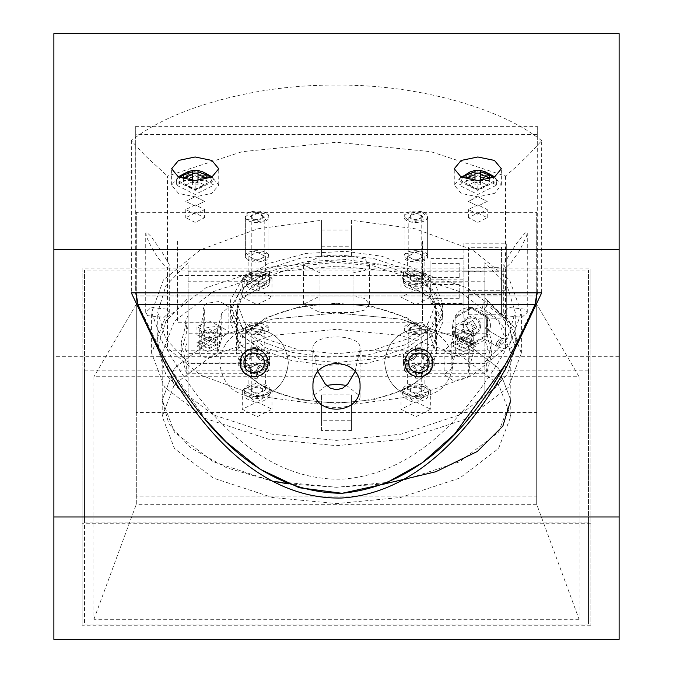 <?xml version="1.0" encoding="UTF-8"?>
<svg xmlns="http://www.w3.org/2000/svg" width="673" height="673" viewBox="0 0 673 673"><rect width="100%" height="100%" fill="white"/><g stroke="black" fill="none" stroke-linecap="round" stroke-linejoin="round"><path stroke-width="0.5" stroke-dasharray="3.37 2.52" d="M336.5 260.788L404.557 267.274L467.23 287.859L508.401 319.195L521.382 353.224L508.401 387.253L467.23 418.589L404.557 439.175L336.5 445.669L268.443 439.175L205.77 418.589L164.599 387.253L151.618 353.224L164.599 319.195L205.77 287.859L268.443 267.274L336.5 260.788M321.543 246.2L351.457 246.2L351.457 220.298L415.258 228.795L472.412 249.767L509.587 279.951L521.382 312.432L509.587 344.921L472.412 375.097L415.258 396.069L351.457 404.574L351.457 394.866L321.543 394.866L321.543 404.574L257.742 396.069L200.588 375.097L163.413 344.921L151.618 312.432L163.413 279.951L200.588 249.767L257.742 228.795L321.543 220.298L321.543 255.908L351.457 255.908L351.457 229.998L321.543 229.998L321.543 220.298M321.543 404.574L321.543 430.476L336.5 430.779L351.457 430.476L351.457 404.574M351.457 220.298L351.457 229.998M336.5 362.478L299.653 358.97L265.726 347.823L243.433 330.855L236.408 312.432L243.433 294.008L265.726 277.04L299.653 265.902L336.5 262.386L373.347 265.902L407.274 277.04L429.567 294.008L436.592 312.432L429.567 330.855L407.274 347.823L373.347 358.97L336.5 362.478M484.88 363.639L484.88 329.492L488.06 322.426L484.88 315.359L484.88 281.213L403.489 281.213L403.489 271.219L432.411 289.609L442.716 312.432L432.411 335.255L403.489 353.645L403.489 363.639L484.88 363.639L484.88 353.645L403.489 353.645M403.489 271.219L484.88 271.219L484.88 262.588L507.148 285.815L515.257 312.432L507.148 339.049L484.88 362.276L484.88 353.645M188.12 315.359L184.94 322.426L188.12 329.492L188.12 363.639L269.511 363.639L269.511 353.645L188.12 353.645L188.12 362.276L165.852 339.049L157.743 312.432L165.852 285.815L188.12 262.588L188.12 271.219L269.511 271.219L269.511 281.213L188.12 281.213L188.12 340.858L184.94 347.924L188.12 354.991L188.12 397.768L165.852 374.541L157.743 347.924L165.852 321.299L188.12 298.072L188.12 340.858M269.511 353.645L240.589 335.255L230.284 312.432L240.589 289.609L269.511 271.219M415.872 372.606L407.628 368.484L415.872 364.362L424.116 368.484L415.872 372.606M415.872 260.501L407.628 256.379L415.872 252.257L424.116 256.379L415.872 260.501M257.128 372.606L248.884 368.484L257.128 364.362L265.372 368.484L257.128 372.606M257.128 260.501L248.884 256.379L257.128 252.257L265.372 256.379L257.128 260.501M257.128 282.122L265.372 277.999L257.128 273.877L248.884 277.999L257.128 282.122M257.128 394.227L265.372 390.104L257.128 385.982L248.884 390.104L257.128 394.227M415.872 394.227L424.116 390.104L415.872 385.982L407.628 390.104L415.872 394.227M415.872 282.122L424.116 277.999L415.872 273.877L407.628 277.999L415.872 282.122M484.88 354.991L488.06 347.924L484.88 340.858L484.88 298.072L507.148 321.299L515.257 347.924L507.148 374.541L484.88 397.768L484.88 329.492M403.489 281.213L432.411 299.603L442.716 322.426L432.411 345.249L403.489 363.639M484.88 281.213L484.88 271.219M269.511 363.639L240.589 345.249L230.284 322.426L240.589 299.603L269.511 281.213M188.12 397.768L188.12 362.276M188.12 298.072L188.12 262.588M221.762 337.745L217.657 353.224C218.153 358.995 199.267 358.995 199.755 353.224L204.693 335.019L203.17 331.991L206.148 327.877L219.945 325.867L228.896 331.991L221.762 337.745L221.762 313.273L217.657 328.752L217.657 353.224M473.245 353.224L468.307 371.437L469.821 374.466L466.86 378.562L453.114 380.582L444.155 374.466L451.23 368.728L455.343 353.224C454.847 347.453 473.733 347.453 473.245 353.224L473.245 328.752L468.307 346.957L468.307 371.437M257.128 289.752L271.968 297.172L257.128 304.591L242.297 297.172L257.128 289.752M257.128 401.857L271.968 409.277L257.128 416.696L242.297 409.277L257.128 401.857M415.872 401.857L430.703 409.277L415.872 416.696L401.032 409.277L415.872 401.857M415.872 289.752L430.703 297.172L415.872 304.591L401.032 297.172L415.872 289.752M336.5 303.178L373.347 306.695L407.274 317.833L429.567 334.801L436.592 353.224L429.567 371.647L407.274 388.615L373.347 399.762L336.5 403.27L299.653 399.762L265.726 388.615L243.433 371.647L236.408 353.224L243.433 334.801L265.726 317.833L299.653 306.695L336.5 303.178M484.88 397.768L484.88 362.276M484.88 298.072L484.88 262.588M188.12 281.213L188.12 271.219M188.12 329.492L188.12 354.991M188.12 363.639L188.12 353.645M484.88 315.359L484.88 340.858M415.872 285.419L401.032 277.999L415.872 270.58L430.703 277.999L415.872 285.419M415.872 397.524L401.032 390.104L415.872 382.685L430.703 390.104L415.872 397.524M257.128 397.524L242.297 390.104L257.128 382.685L271.968 390.104L257.128 397.524M257.128 285.419L242.297 277.999L257.128 270.58L271.968 277.999L257.128 285.419M321.543 430.476L321.543 420.768L351.457 420.768L351.457 394.866M351.457 430.476L351.457 420.768M321.543 394.866L321.543 420.768M351.457 246.2L351.457 255.908M321.543 229.998L321.543 255.908M468.307 346.957L469.821 349.985L466.86 354.091L453.114 356.11L444.188 350.498L451.23 344.256L455.343 328.752L455.343 353.224M455.343 328.752C454.847 322.981 473.733 322.981 473.245 328.752M451.23 344.256L451.23 368.728M217.657 328.752C218.153 334.523 199.267 334.523 199.755 328.752L204.693 310.547L204.693 335.019M204.693 310.547L203.17 307.511L206.148 303.397L219.945 301.386L228.854 307.023L221.762 313.273M199.755 328.752L199.755 353.224M181.062 343.028L186.303 363.05L186.303 373.246L181.062 353.224L186.303 333.202L186.303 323.006L181.062 343.028L181.062 353.224M486.697 323.006L491.938 343.028L486.697 363.05L486.697 373.246L491.938 353.224L486.697 333.202L426.951 333.202L426.951 323.006L486.697 323.006L486.697 333.202M435.414 304.272L428.474 322.476L406.442 339.242L372.909 350.263L336.5 353.729L300.091 350.263L266.558 339.242L244.526 322.476L237.586 304.272L244.526 286.067L266.558 269.301L300.091 258.289L336.5 254.815L372.909 258.289L406.442 269.301L428.474 286.067L435.414 304.272L435.414 343.028L426.951 363.05L486.697 363.05M435.414 343.028L426.951 323.006M464.244 337.139L476.021 343.028L464.244 348.917L452.466 343.028L464.244 337.139M186.303 323.006L246.049 323.006L246.049 333.202L186.303 333.202M426.951 363.05L426.951 373.246L486.697 373.246M336.5 266.087L272.346 272.203L213.265 291.611L174.45 321.147L162.218 353.224L174.45 385.301L213.265 414.846L272.346 434.245L336.5 440.369L400.654 434.245L459.735 414.846L498.55 385.301L510.782 353.224L498.55 321.147L459.735 291.611L400.654 272.203L336.5 266.087M336.5 312.995L272.346 319.111L213.265 338.519L174.45 368.064L162.218 400.141L174.45 432.209L213.265 461.754L272.346 481.161L336.5 487.277L400.654 481.161L459.735 461.754L498.55 432.209L510.782 400.141L498.55 368.064L459.735 338.519L400.654 319.111L336.5 312.995M246.049 333.202C264.691 314.552 294.841 304.743 336.5 303.767C378.159 304.743 408.309 314.552 426.951 333.202M426.951 373.246C408.309 391.896 378.159 401.714 336.5 402.681C294.841 401.714 264.691 391.896 246.049 373.246L246.049 363.05L186.303 363.05M186.303 373.246L246.049 373.246M246.049 323.006L237.586 343.028L246.049 363.05M208.756 348.917L220.534 343.028L208.756 337.139L196.979 343.028L208.756 348.917M464.244 340.202L452.466 346.09L464.244 351.971L476.021 346.09L464.244 340.202L452.466 346.09L464.244 351.971L476.021 346.09L464.244 340.202M208.756 351.971L196.979 346.09L208.756 340.202L220.534 346.09L208.756 351.971L196.979 346.09L208.756 340.202L220.534 346.09L208.756 351.971M208.756 336.121L220.534 342.01L208.756 347.899L196.979 342.01L208.756 336.121M208.756 345.543L215.823 342.01L208.756 338.477L201.69 342.01L208.756 345.543M208.756 328.979L220.534 334.868L208.756 340.757L196.979 334.868L208.756 328.979M208.756 320.819L220.534 326.708L208.756 332.597L196.979 326.708L208.756 320.819M208.756 338.401L201.69 334.868L208.756 331.335L215.823 334.868L208.756 338.401M464.244 336.121L452.466 342.01L464.244 347.899L476.021 342.01L464.244 336.121M464.244 338.477L471.31 342.01L464.244 345.543L457.177 342.01L464.244 338.477M464.244 320.819L452.466 326.708L464.244 332.597L476.021 326.708L464.244 320.819M464.244 328.979L452.466 334.868L464.244 340.757L476.021 334.868L464.244 328.979M464.244 331.335L457.177 334.868L464.244 338.401L471.31 334.868L464.244 331.335M272.363 481.161L226.658 467.794L190.627 447.823L168.948 424.116L162.218 400.141L174.45 368.064L213.265 338.519L272.346 319.111L336.5 312.995L400.654 319.111L459.735 338.519L498.55 368.064L510.782 400.141L510.782 416.452L498.55 448.529L459.735 478.074L400.654 497.473L336.5 503.597L272.346 497.473L213.265 478.074L174.45 448.529L162.218 416.452L174.45 384.376L213.265 354.839L272.346 335.432L336.5 329.316L400.654 335.432L459.735 354.839L498.55 384.376L510.782 416.452M162.218 353.224L162.218 416.452M384.712 483.879L336.5 487.277L288.288 483.879M270.083 390.104L270.083 392.149C272.304 395.707 262.714 403.674 255.429 402.075C241.506 398.239 246.352 396.128 244.181 392.149C243.466 400.494 270.798 400.494 270.083 392.149C270.798 383.795 243.466 383.795 244.181 392.149L244.181 390.104C243.466 398.458 270.798 398.458 270.083 390.104C270.798 381.751 243.466 381.751 244.181 390.104M263.017 390.104C259.097 386.31 255.168 386.31 251.239 390.104C255.168 393.898 259.097 393.898 263.017 390.104L263.017 328.92C259.097 325.118 255.168 325.118 251.239 328.92C255.168 332.714 259.097 332.714 263.017 328.92M251.239 390.104L251.239 328.92M428.819 277.999L428.819 280.035C431.04 283.602 421.458 291.569 414.164 289.97C400.25 286.134 405.096 284.023 402.917 280.035C402.202 288.389 429.534 288.389 428.819 280.035C429.534 271.69 402.202 271.69 402.917 280.035L402.917 277.999C402.202 286.353 429.534 286.353 428.819 277.999C429.534 269.646 402.202 269.646 402.917 277.999M421.761 277.999C417.832 274.205 413.903 274.205 409.983 277.999C413.903 281.794 417.832 281.794 421.761 277.999L421.761 216.807C417.832 213.013 413.903 213.013 409.983 216.807C413.903 220.609 417.832 220.609 421.761 216.807M409.983 277.999L409.983 216.807M270.083 277.999L270.083 280.035C267.904 284.023 272.75 286.134 258.836 289.97C251.542 291.569 241.96 283.602 244.181 280.035C243.466 271.69 270.798 271.69 270.083 280.035C270.798 288.389 243.466 288.389 244.181 280.035L244.181 277.999C243.466 269.646 270.798 269.646 270.083 277.999C270.798 286.353 243.466 286.353 244.181 277.999M263.017 277.999C259.097 281.794 255.168 281.794 251.239 277.999C255.168 274.205 259.097 274.205 263.017 277.999L263.017 216.807C259.097 220.609 255.168 220.609 251.239 216.807C255.168 213.013 259.097 213.013 263.017 216.807M251.239 277.999L251.239 216.807M428.819 390.104L428.819 392.149C426.648 396.128 431.494 398.239 417.571 402.075C410.286 403.674 400.696 395.707 402.917 392.149C402.202 383.795 429.534 383.795 428.819 392.149C429.534 400.494 402.202 400.494 402.917 392.149L402.917 390.104C402.202 381.751 429.534 381.751 428.819 390.104C429.534 398.458 402.202 398.458 402.917 390.104M421.761 390.104C417.832 393.898 413.903 393.898 409.983 390.104C413.903 386.31 417.832 386.31 421.761 390.104L421.761 328.92C417.832 332.714 413.903 332.714 409.983 328.92C413.903 325.118 417.832 325.118 421.761 328.92M409.983 390.104L409.983 328.92M84.495 624.039L588.505 624.039L588.505 372.034L84.495 372.034L84.495 624.039L84.495 522.063L588.505 522.063L588.505 270.058L84.495 270.058L84.495 522.063M84.495 372.034L84.495 270.058M588.505 624.039L588.505 522.063M588.505 372.034L588.505 270.058M579.083 619.328L93.917 619.328L93.917 376.745L579.083 376.745L579.083 619.328L536.692 504.313L536.692 304.12L136.308 304.12L93.917 376.745M93.917 619.328L136.308 504.313L136.308 295.96L536.692 295.96L536.692 496.152L136.308 496.152L136.308 212.34L136.308 412.524L536.692 412.524L536.692 212.34L136.308 212.34M536.692 212.34L536.692 295.96L136.308 295.96L136.308 504.313L536.692 504.313L536.692 295.96L536.692 304.12L579.083 376.745M268.906 368.484L268.906 328.92C269.553 321.324 244.711 321.324 245.351 328.92C244.711 336.508 269.553 336.508 268.906 328.92L267.795 331.41L252.139 334.245L245.351 328.92L246.461 326.422L262.117 323.587L268.906 328.92L268.906 368.484C269.553 360.896 244.711 360.896 245.351 368.484L245.351 328.92L245.351 368.484C244.711 376.081 269.553 376.081 268.906 368.484L267.795 370.983L252.139 373.818L245.351 368.484L246.461 365.994L262.117 363.151L268.906 368.484M250.062 368.484C254.773 373.044 259.484 373.044 264.195 368.484C259.484 363.933 254.773 363.933 250.062 368.484L250.062 328.92C254.773 333.471 259.484 333.471 264.195 328.92C259.484 324.361 254.773 324.361 250.062 328.92M264.195 368.484L264.195 328.92M427.649 368.484C428.289 376.081 403.447 376.081 404.094 368.484L404.094 328.92C403.447 321.324 428.289 321.324 427.649 328.92C428.289 336.508 403.447 336.508 404.094 328.92L410.883 323.587L426.539 326.422L427.649 328.92L420.861 334.245L405.205 331.41L404.094 328.92L404.094 368.484C403.447 360.896 428.289 360.896 427.649 368.484L427.649 328.92L427.649 368.484L420.861 373.818L405.205 370.983L404.094 368.484L410.883 363.151L426.539 365.994L427.649 368.484M408.805 368.484C413.516 363.933 418.227 363.933 422.938 368.484C418.227 373.044 413.516 373.044 408.805 368.484L408.805 328.92C413.516 324.361 418.227 324.361 422.938 328.92C418.227 333.471 413.516 333.471 408.805 328.92M422.938 368.484L422.938 328.92M245.351 256.379C244.711 248.783 269.553 248.783 268.906 256.379L268.906 216.807C269.553 224.403 244.711 224.403 245.351 216.807C244.711 209.219 269.553 209.219 268.906 216.807L262.117 222.14L246.461 219.305L245.351 216.807L252.139 211.473L267.795 214.317L268.906 216.807L268.906 256.379C269.553 263.967 244.711 263.967 245.351 256.379L245.351 216.807L245.351 256.379L252.139 251.046L267.795 253.881L268.906 256.379L262.117 261.713L246.461 258.878L245.351 256.379M264.195 256.379C259.484 260.931 254.773 260.931 250.062 256.379C254.773 251.82 259.484 251.82 264.195 256.379L264.195 216.807C259.484 221.367 254.773 221.367 250.062 216.807C254.773 212.256 259.484 212.256 264.195 216.807M250.062 256.379L250.062 216.807M404.094 256.379L404.094 216.807C403.447 224.403 428.289 224.403 427.649 216.807C428.289 209.219 403.447 209.219 404.094 216.807L405.205 214.317L420.861 211.473L427.649 216.807L426.539 219.305L410.883 222.14L404.094 216.807L404.094 256.379C403.447 263.967 428.289 263.967 427.649 256.379L427.649 216.807L427.649 256.379C428.289 248.783 403.447 248.783 404.094 256.379L405.205 253.881L420.861 251.046L427.649 256.379L426.539 258.878L410.883 261.713L404.094 256.379M422.938 256.379C418.227 251.82 413.516 251.82 408.805 256.379C413.516 260.931 418.227 260.931 422.938 256.379L422.938 216.807C418.227 212.256 413.516 212.256 408.805 216.807C413.516 221.367 418.227 221.367 422.938 216.807M408.805 256.379L408.805 216.807M619.118 639.35L619.118 356.732L53.882 356.732L53.882 33.65M619.118 356.732L619.118 33.65M53.882 356.732L53.882 639.35M590.86 625.217L82.14 625.217L82.14 370.857L590.86 370.857L590.86 625.217L590.86 268.88L82.14 268.88L82.14 523.241L590.86 523.241M536.692 412.524L536.692 496.152L136.308 496.152L136.308 412.524M230.671 307.889L241.439 288.734L268.09 271.808L305.988 261.561L345.577 259.517L381.641 264.354L414.282 276.267L435.801 293.588L442.716 312.432L442.329 316.975L431.561 336.13L404.91 353.056L367.012 363.302L327.423 365.346L291.359 360.509L258.718 348.597L237.199 331.276L230.284 312.432L230.671 307.889M346.46 385.368L360.055 396.044C361.342 411.228 311.658 411.228 312.945 396.044L326.54 385.368M505.675 315.687L503.715 312.432L508.99 307.527L525.31 309.185L527.27 312.432L521.996 317.345L505.675 315.687M147.69 315.687L145.73 312.432L151.004 307.527L167.325 309.185L169.285 312.432L164.01 317.345L147.69 315.687M82.14 370.857L82.14 268.88M82.14 625.217L82.14 523.241M590.86 370.857L590.86 268.88M442.329 308.814L431.561 327.97L404.91 344.904L367.012 355.142L327.423 357.186L291.359 352.349L258.718 340.437L237.199 323.124L230.284 304.272L230.671 299.737L241.439 280.574L268.09 263.648L305.988 253.401L345.577 251.357L381.641 256.203L414.282 268.106L435.801 285.428L442.716 304.272L442.329 308.814M352.989 296.027L320.012 296.027L303.531 304.272L320.012 312.516L352.989 312.516L364.64 310.102L369.469 304.272L364.64 298.442L352.989 296.027L352.989 256.463L364.64 258.878L369.469 264.708L364.64 270.538L352.989 272.944L320.012 272.944L303.531 264.708L320.012 256.463L352.989 256.463M505.524 176.065L505.524 261.57C512.49 248.758 519.085 239.209 525.31 232.925L527.27 233.018L526.513 236.324L519.699 250.364L511.362 262.386L505.524 267.837L505.524 350.187C470.36 410.841 416.747 474.398 341.674 479.176C262.192 480.926 203.894 413.474 167.476 350.187L167.476 267.837C160.527 262.487 153.932 253.014 147.69 239.428L146.1 235.07L145.881 232.32L146.722 232.261L151.004 236.459L160.956 250.297L167.476 261.57L167.476 176.065L242.221 151.669L336.5 142.239L430.779 151.669L505.524 176.065L517.301 165.802L529.331 154.1L541.656 140.691L541.656 292.881M541.656 140.691C500.476 107.318 414.888 84.142 336.5 85.126C258.112 84.142 172.524 107.318 131.344 140.691L145.755 156.229L167.476 176.065M131.344 140.691L131.344 292.881M195.187 206.106L185.765 201.395L195.187 196.684L204.609 201.395L195.187 206.106L204.609 201.395L195.187 196.684L185.765 201.395L195.187 206.106M477.813 196.684L468.391 201.395L477.813 206.106L487.235 201.395L477.813 196.684L487.235 201.395L477.813 206.106L468.391 201.395L477.813 196.684M167.476 261.57L169.285 264.708L167.476 267.837M167.476 350.187L313.248 350.187L312.945 348.311C311.549 333.093 361.519 333.143 360.055 348.311L359.752 350.187L505.524 350.187M505.524 267.837L503.715 264.708L505.524 261.57M313.248 350.187L317.993 371.816M355.008 371.816L359.752 350.187M195.187 173.306L178.538 176.755L171.64 185.075L178.538 193.403L195.187 196.853L211.844 193.403L218.742 185.075L211.844 176.755L195.187 173.306M195.187 189.786L204.609 185.075L195.187 180.364L185.765 185.075L195.187 189.786L204.609 185.075L195.187 180.364L185.765 185.075L195.187 189.786M477.813 173.306L461.156 176.755L454.258 185.075L461.156 193.403L477.813 196.853L494.462 193.403L501.36 185.075L494.462 176.755L477.813 173.306M477.813 180.364L487.235 185.075L477.813 189.786L468.391 185.075L477.813 180.364L487.235 185.075L477.813 189.786L468.391 185.075L477.813 180.364M312.945 396.044L312.945 348.311M360.055 396.044L360.055 348.311M269.436 366.112L269.436 359.55L262.293 359.374L258.945 357.952L257.523 354.604L257.347 347.461L250.785 347.461L250.617 354.604L249.195 357.952L245.838 359.374L238.696 359.55L238.696 366.112L245.838 366.28L249.195 367.702L250.617 371.059L250.785 378.201L254.066 378.546L257.347 378.201L257.523 371.059L258.945 367.702L262.293 366.28L269.436 366.112L266.272 365.027L266.272 360.627L269.436 359.55M254.066 328.559C274.735 330.737 286.16 342.162 288.338 362.831C286.16 383.492 274.735 394.916 254.066 397.095C274.735 394.916 286.16 383.492 288.338 362.831C286.16 342.162 274.735 330.737 254.066 328.559C233.405 330.737 221.981 342.162 219.802 362.831C221.981 383.492 233.405 394.916 254.066 397.095C233.405 394.916 221.981 383.492 219.802 362.831C221.981 342.162 233.405 330.737 254.066 328.559M254.066 376.956C272.287 377.738 272.287 347.924 254.066 348.698C235.844 347.924 235.844 377.738 254.066 376.956M257.347 378.201L256.27 375.029L251.87 375.029L250.785 378.201M256.27 375.029L256.27 370.806L257.523 371.059M256.27 370.806L257.961 366.718L258.945 367.702M257.961 366.718L262.049 365.027L262.293 366.28M262.049 365.027L266.272 365.027M251.87 375.029L251.87 370.806L250.179 366.718L246.091 365.027L241.868 365.027L241.868 360.627L246.091 360.627L250.179 358.936L251.87 354.848L251.87 350.625L256.27 350.625L256.27 354.848L257.961 358.936L262.049 360.627L266.272 360.627M238.696 366.112L241.868 365.027M241.868 360.627L238.696 359.55M246.091 365.027L245.838 366.28M250.179 366.718L249.195 367.702M251.87 370.806L250.617 371.059M250.785 347.461L251.87 350.625M256.27 350.625L257.347 347.461M251.87 354.848L250.617 354.604M250.179 358.936L249.195 357.952M246.091 360.627L245.838 359.374M262.049 360.627L262.293 359.374M257.961 358.936L258.945 357.952M256.27 354.848L257.523 354.604M403.564 359.55L406.728 360.627L406.728 365.027L403.564 366.112L403.564 359.55L410.707 359.374L414.055 357.952L415.477 354.604L415.653 347.461L418.934 347.108L422.215 347.461L422.383 354.604L423.805 357.952L427.162 359.374L434.304 359.55L434.304 366.112L427.162 366.28L423.805 367.702L422.383 371.059L422.215 378.201L415.653 378.201L415.477 371.059L414.055 367.702L410.707 366.28L403.564 366.112M418.934 397.095C398.265 394.916 386.84 383.492 384.662 362.831C386.84 342.162 398.265 330.737 418.934 328.559C398.265 330.737 386.84 342.162 384.662 362.831C386.84 383.492 398.265 394.916 418.934 397.095C439.595 394.916 451.019 383.492 453.198 362.831C451.019 342.162 439.595 330.737 418.934 328.559C439.595 330.737 451.019 342.162 453.198 362.831C451.019 383.492 439.595 394.916 418.934 397.095M418.934 376.956C400.713 377.738 400.713 347.924 418.934 348.698C437.156 347.924 437.156 377.738 418.934 376.956M415.653 378.201L416.73 375.029L421.13 375.029L422.215 378.201M416.73 375.029L416.73 370.806L415.477 371.059M416.73 370.806L415.039 366.718L414.055 367.702M415.039 366.718L410.951 365.027L410.707 366.28M410.951 365.027L406.728 365.027M421.13 375.029L421.13 370.806L422.821 366.718L426.909 365.027L431.132 365.027L431.132 360.627L426.909 360.627L422.821 358.936L421.13 354.848L421.13 350.625L416.73 350.625L416.73 354.848L415.039 358.936L410.951 360.627L406.728 360.627M431.132 360.627L434.304 359.55M434.304 366.112L431.132 365.027M426.909 365.027L427.162 366.28M422.821 366.718L423.805 367.702M421.13 370.806L422.383 371.059M416.73 350.625L415.653 347.461M422.215 347.461L421.13 350.625M421.13 354.848L422.383 354.604M422.821 358.936L423.805 357.952M426.909 360.627L427.162 359.374M410.951 360.627L410.707 359.374M415.039 358.936L414.055 357.952M416.73 354.848L415.477 354.604M422.493 240.942L422.493 288.044L177.554 288.044L177.554 240.942L422.493 240.942L422.493 322.72L177.554 322.72L177.554 275.619L422.493 275.619M177.554 240.942L177.554 275.619M422.493 288.044L422.493 322.72M177.554 288.044L177.554 322.72M459.188 297.735L459.188 284.553L459.188 297.735M430.922 285.495L430.922 298.677L430.922 285.495M430.922 301.815L430.922 303.388L463.899 303.388L463.899 279.842L430.922 279.842L430.922 301.815L430.922 281.415M459.188 276.536L459.188 263.353L459.188 276.536M430.922 264.304L430.922 277.486L430.922 264.304M430.922 280.616L430.922 282.197L463.899 282.197L463.899 258.642L430.922 258.642L430.922 280.616L430.922 260.224M463.899 243.189L463.899 318.851L463.899 243.189L506.289 243.189L506.289 271.741L463.899 271.741M501.578 247.269L501.578 267.661L468.61 267.661L468.61 247.269L501.578 247.269L501.578 294.37L468.61 294.37L468.61 314.771L468.61 267.661M501.578 267.661L501.578 314.771L468.61 314.771M506.289 271.741L506.289 318.851L506.289 290.29L463.899 290.29M506.289 318.851L463.899 318.851M501.578 314.771L501.578 294.37M468.61 247.269L468.61 294.37M506.289 290.29L506.289 243.189M463.899 260.224L463.899 280.616M463.899 281.415L463.899 301.815M484.762 339.335L497.002 346.402L501.713 338.241L489.473 331.175L501.713 338.241L497.002 346.402L484.762 339.335C477.838 345.501 470.217 346.545 461.897 342.456C452.66 335.734 450.355 327.154 454.998 316.714C464.505 297.887 496.329 310.556 489.473 331.175C496.329 310.556 464.505 297.887 454.998 316.714C450.355 327.154 452.66 335.734 461.897 342.456C470.217 346.545 477.838 345.501 484.762 339.335M466.608 334.296C476.871 340.816 486.806 323.604 476.03 317.976C465.766 311.456 455.831 328.668 466.608 334.296C476.871 340.816 486.806 323.604 476.03 317.976C465.766 311.456 455.831 328.668 466.608 334.296M456.176 316.032L470.141 307.973L472.496 307.973L486.461 316.032L487.639 318.077L487.639 334.195L486.461 336.239L472.496 344.298L470.141 344.298L456.176 336.239L454.998 334.195L454.998 318.077L456.176 316.032L470.141 307.973L472.496 307.973L486.461 316.032L487.639 318.077L487.639 334.195L486.461 336.239L472.496 344.298L470.141 344.298L456.176 336.239L454.998 334.195L454.998 318.077L456.176 316.032L456.647 316.848L470.612 308.789L472.025 308.789L485.99 316.848L486.697 318.077L486.697 334.195L485.99 335.423L472.025 343.482L470.612 343.482L456.647 335.423L455.941 334.195L455.941 318.077L456.647 316.848L470.612 308.789L472.025 308.789L485.99 316.848L486.697 318.077L486.697 334.195L485.99 335.423L472.025 343.482L470.612 343.482L456.647 335.423L455.941 334.195L455.941 318.077L456.647 316.848L456.176 316.032M473.228 318.119C483.677 320.138 479.647 337.055 469.409 334.153C458.969 332.134 462.99 315.216 473.228 318.119C483.677 320.138 479.647 337.055 469.409 334.153C458.969 332.134 462.99 315.216 473.228 318.119M472.682 320.407L477.048 327.499L469.956 331.865L465.59 324.773L472.682 320.407L477.048 327.499L469.956 331.865L465.59 324.773L472.682 320.407L465.59 324.773L469.956 331.865L477.048 327.499L472.682 320.407L465.59 324.773L469.956 331.865L477.048 327.499L472.682 320.407M496.884 342.321L496.438 343.987L497.154 346.486L498.794 346.284L502.277 340.664L501.562 338.166L499.921 338.368L496.884 342.321M481.935 304.566L482.81 308.688L483.769 308.924L488.253 304.566L487.378 300.452L486.419 300.208L481.935 304.566M195.187 172.759L210.691 178.194L211.675 181.003L195.187 189.239L178.707 181.003L179.691 178.194L195.187 172.759L195.187 170.462M198.013 170.488L198.013 180.372L206.964 180.372L206.964 177.546L198.013 177.546M192.36 180.448L192.36 182.467L198.013 182.467L198.013 180.448M195.187 175.661L214.031 185.075L195.187 194.497L176.351 185.075L195.187 175.661M185.47 172.927L195.187 171.581L204.912 172.927M212.172 176.923L214.031 181.003L195.187 190.417L176.351 181.003L178.202 176.923M195.187 213.005L185.765 217.716L195.187 222.427L204.609 217.716L195.187 213.005M192.36 170.488L192.36 177.546L183.418 177.546L183.418 180.372L192.36 180.372L192.36 184.848L198.013 184.848L198.013 180.372M192.36 180.372L192.36 177.546M183.418 175.165L183.418 177.546M183.418 177.992L183.418 180.372M192.36 182.467L192.36 184.848M198.013 182.467L198.013 184.848M206.964 177.992L206.964 180.372M206.964 175.165L206.964 177.546M480.64 180.448L480.64 182.467L474.987 182.467L474.987 180.448M474.987 170.488L474.987 177.546L466.036 177.546L466.036 180.372L474.987 180.372L474.987 184.848L480.64 184.848L480.64 180.372L489.582 180.372L489.582 177.546L480.64 177.546L480.64 170.488M477.813 172.759L462.309 178.194L461.325 181.003L477.813 189.239L494.293 181.003L493.309 178.194L477.813 172.759L477.813 170.462M487.53 172.927L474.987 171.682M460.828 176.923L458.969 181.003L477.813 190.417L496.649 181.003L494.798 176.923M477.813 175.661L458.969 185.075L477.813 194.497L496.649 185.075L477.813 175.661M477.813 213.005L487.235 217.716L477.813 222.427L468.391 217.716L477.813 213.005M480.64 180.372L480.64 177.546M489.582 175.165L489.582 177.546M489.582 177.992L489.582 180.372M480.64 182.467L480.64 184.848M474.987 182.467L474.987 184.848M474.987 177.546L474.987 180.372M466.036 177.992L466.036 180.372M466.036 175.165L466.036 177.546M537.298 292.881L537.29 134.507L135.71 134.507L135.702 292.881M206.611 420.894L167.476 364.32L137.973 304.49L535.027 304.482L505.524 364.32M477.813 214.266L468.391 209.555L477.813 204.844L487.235 209.555L477.813 214.266M195.187 204.844L185.765 209.555L195.187 214.266L204.609 209.555L195.187 204.844M268.199 362.831C268.973 344.61 239.159 344.61 239.941 362.831C239.159 381.053 268.973 381.053 268.199 362.831C268.973 344.61 239.159 344.61 239.941 362.831C239.159 381.053 268.973 381.053 268.199 362.831M360.055 386.378C361.342 356.009 311.658 356.009 312.945 386.378C311.658 416.747 361.342 416.747 360.055 386.378M404.801 362.831C404.027 381.053 433.841 381.053 433.059 362.831C433.841 344.61 404.027 344.61 404.801 362.831C404.027 381.053 433.841 381.053 433.059 362.831C433.841 344.61 404.027 344.61 404.801 362.831M536.961 292.881L537.29 126.347L135.71 126.347L136.039 292.881M135.71 134.507L135.71 126.347M537.29 126.347L537.29 134.507M485.098 304.566C517.831 322.695 517.655 352.029 499.358 342.321M251.239 398.265C255.168 402.059 259.097 402.059 263.017 398.265C259.097 394.471 255.168 394.471 251.239 398.265M409.983 286.16C413.903 289.954 417.832 289.954 421.761 286.16C417.832 282.366 413.903 282.366 409.983 286.16M251.239 286.16C255.168 282.366 259.097 282.366 263.017 286.16C259.097 289.954 255.168 289.954 251.239 286.16M409.983 398.265C413.903 394.471 417.832 394.471 421.761 398.265C417.832 402.059 413.903 402.059 409.983 398.265M320.012 296.027L320.012 256.463M320.012 312.516L320.012 272.944M352.989 312.516L352.989 272.944M472.025 308.789L472.496 307.973L472.025 308.789M486.461 316.032L485.99 316.848L486.461 316.032M486.697 318.077L487.639 318.077L486.697 318.077M487.639 334.195L486.697 334.195L487.639 334.195M485.99 335.423L486.461 336.239L485.99 335.423M472.496 344.298L472.025 343.482L472.496 344.298M470.612 343.482L470.141 344.298L470.612 343.482M456.176 336.239L456.647 335.423L456.176 336.239M455.941 334.195L454.998 334.195L455.941 334.195M454.998 318.077L455.941 318.077L454.998 318.077M470.612 308.789L470.141 307.973L470.612 308.789M195.187 189.239L195.187 182.24M477.813 189.239L477.813 182.24M521.382 353.224L521.382 312.432M265.372 256.379L265.372 277.999M265.372 368.484L265.372 390.104M424.116 368.484L424.116 390.104M424.116 256.379L424.116 277.999M442.716 304.272L442.716 322.426M230.284 304.272L230.284 322.426M157.743 347.924L157.743 312.432M436.592 312.432L436.592 353.224M515.257 347.924L515.257 312.432M184.94 322.426L184.94 347.924M488.06 322.426L488.06 347.924M430.703 277.999L430.703 297.172M430.703 390.104L430.703 409.277M271.968 390.104L271.968 409.277M271.968 277.999L271.968 297.172M444.155 349.985L444.155 374.466M469.821 349.985L469.821 374.466M203.17 307.511L203.17 331.991M228.896 307.511L228.896 331.991M151.618 353.224L151.618 312.432M248.884 256.379L248.884 277.999M248.884 368.484L248.884 390.104M407.628 368.484L407.628 390.104M407.628 256.379L407.628 277.999M236.408 312.432L236.408 353.224M401.032 277.999L401.032 297.172M401.032 390.104L401.032 409.277M242.297 390.104L242.297 409.277M242.297 277.999L242.297 297.172M491.938 343.028L491.938 353.224M452.466 342.01L452.466 343.028M220.534 343.028L220.534 342.01M510.782 400.141L510.782 353.224M237.586 304.272L237.586 343.028M476.021 342.01L476.021 343.028M196.979 343.028L196.979 342.01M220.534 326.708L220.534 334.868M215.823 334.868L215.823 342.01M196.979 326.708L196.979 334.868M201.69 334.868L201.69 342.01M452.466 334.868L452.466 326.708M457.177 342.01L457.177 334.868M476.021 334.868L476.021 326.708M471.31 342.01L471.31 334.868M171.64 185.075L171.64 168.763M185.765 209.555L185.765 217.716M454.258 185.075L454.258 168.763M487.235 217.716L487.235 209.555M303.531 304.272L303.531 264.708M369.469 304.272L369.469 264.708M503.715 312.432L503.715 264.708M145.73 312.432L145.73 233.018M218.742 185.075L218.742 168.763M204.609 209.555L204.609 217.716M501.36 185.075L501.36 168.763M468.391 217.716L468.391 209.555M527.27 312.432L527.27 233.018M169.285 312.432L169.285 264.708M459.188 298.677L430.922 298.677M459.188 284.553L430.922 284.553M459.188 277.486L430.922 277.486M459.188 263.353L430.922 263.353M487.378 300.452L514.147 327.271L516.393 338.494L514.71 344.071L511.8 347.184C509.318 349.724 504.43 349.489 497.154 346.486M501.562 338.166L506.483 339.402L507.005 336.601L504.557 329.063C499.198 320.222 491.946 313.433 482.81 308.688M210.691 178.194L210.371 177.765M214.031 181.003L214.031 185.075M180.011 177.765L179.691 178.194M176.351 181.003L176.351 185.075M462.629 177.765L462.309 178.194M458.969 185.075L458.969 181.003M493.309 178.194L492.989 177.765M496.649 185.075L496.649 181.003M135.702 289.045L135.702 284.3M135.71 135.5L135.71 146.992M537.29 144.602L537.29 132.329"/><path stroke-width="1.01" d="M510.782 400.141L502.857 426.11L477.367 451.448L435.751 471.765L384.712 483.879M288.288 483.879L272.363 481.161M619.118 33.65L53.882 33.65L53.882 516.973L619.118 516.973L619.118 33.65M53.882 516.973L53.882 639.35L619.118 639.35L619.118 516.973M326.54 385.368L336.5 384.266L346.46 385.368M619.118 249.372L53.882 249.372M195.187 156.986L211.844 160.435L218.742 168.763L211.844 177.092L195.187 180.541L178.538 177.092L171.64 168.763L178.538 160.435L195.187 156.986M477.813 156.986L494.462 160.435L501.36 168.763L494.462 177.092L477.813 180.541L461.156 177.092L454.258 168.763L461.156 160.435L477.813 156.986M167.476 369.031L131.344 292.881L541.656 292.881L505.524 369.031C470.36 429.685 416.747 493.233 341.674 498.02C262.192 499.761 203.894 432.31 167.476 369.031M317.993 371.816L325.353 384.182L330.342 388.153L336.5 389.793L342.658 388.153L347.647 384.182L355.008 371.816M264.195 362.831C264.75 375.887 243.382 375.887 243.946 362.831C243.382 349.767 264.75 349.767 264.195 362.831M239.941 362.831C240.833 371.353 245.544 376.064 254.066 376.956C262.588 376.064 267.299 371.353 268.199 362.831C267.299 354.309 262.588 349.598 254.066 348.698C245.544 349.598 240.833 354.309 239.941 362.831M418.934 376.956C410.412 376.064 405.701 371.353 404.801 362.831C405.701 354.309 410.412 349.598 418.934 348.698C427.456 349.598 432.167 354.309 433.059 362.831C432.167 371.353 427.456 376.064 418.934 376.956M408.805 362.831C408.25 375.887 429.618 375.887 429.054 362.831C429.618 349.767 408.25 349.767 408.805 362.831M198.013 180.372L198.013 174.618L206.964 177.992L206.964 175.165L198.013 171.792L198.013 170.69L195.187 170.462L192.36 170.69L192.36 180.372M204.912 172.927L212.172 176.923M178.202 176.923L185.47 172.927M198.013 173.07L192.36 173.07M192.36 171.792L183.418 175.165L183.418 177.992L192.36 174.618M184.099 177.546L183.418 177.992M206.964 177.992L206.283 177.546M198.013 171.792L198.013 174.618M474.987 180.372L474.987 174.618L466.036 177.992L466.036 175.165L474.987 171.792L474.987 170.69L477.813 170.462L480.64 170.69L480.64 180.372M474.987 171.682L460.828 176.923M494.798 176.923L487.53 172.927M474.987 173.07L480.64 173.07M488.901 177.546L480.64 174.618M480.64 171.792L489.582 175.165L489.582 177.992M466.036 177.992L466.717 177.546M474.987 171.792L474.987 174.618M135.702 292.881L137.973 304.49L535.027 304.49L537.298 292.881M505.524 364.32L454.477 434.228L422.055 462.957L384.283 484.047L342.103 493.292L299.292 487.748L260.19 469.283L226.406 442.186L206.611 420.894M136.039 292.881L137.973 304.49C174.862 389.717 237.535 492.257 341.674 493.309C440.781 484.03 498.912 387.328 535.027 304.49L536.961 292.881M312.945 386.378C311.658 416.747 361.342 416.747 360.055 386.378C361.342 356.009 311.658 356.009 312.945 386.378M210.371 177.765L207.41 174.686L202.766 171.842L198.013 170.488M192.36 170.488L187.548 171.867L182.972 174.686L180.011 177.765M474.987 170.488L470.175 171.867L465.59 174.686L462.629 177.765M492.989 177.765L490.028 174.686L485.384 171.842L480.64 170.488"/></g></svg>
